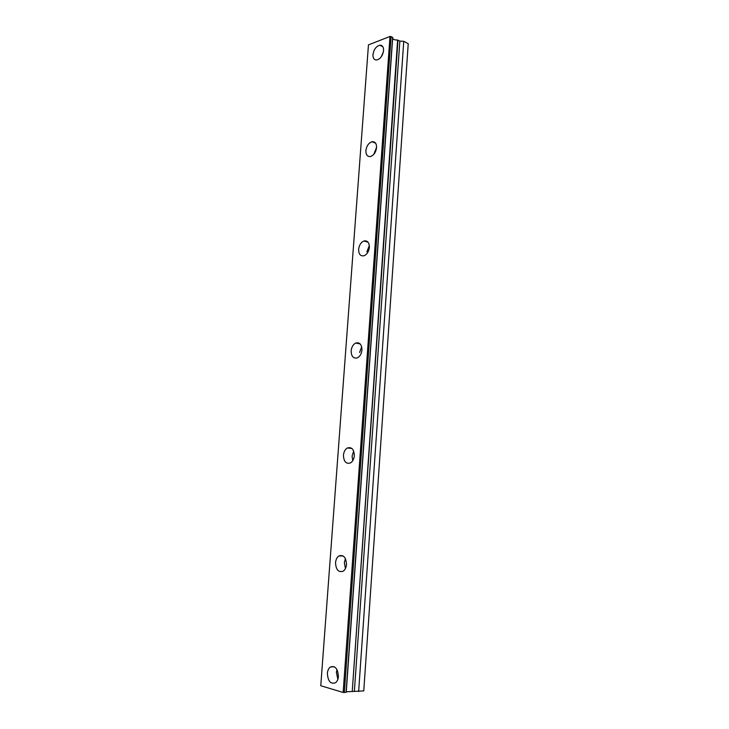 <?xml version="1.0" encoding="UTF-8"?>
<svg xmlns="http://www.w3.org/2000/svg" width="729" height="729" viewBox="0 0 729 729"><rect width="100%" height="100%" fill="white"/><g stroke="black" fill="none" stroke-linecap="round" stroke-linejoin="round"><path stroke-width="1.09" d="M383.572 50.574C383.636 46.929 382.37 45.143 379.773 45.207C376.073 46.337 373.813 49.472 372.966 54.602C372.893 58.274 374.177 60.07 376.82 59.978C380.474 58.83 382.725 55.696 383.572 50.574M383.326 52.178L381.121 56.99M338.393 676.485C337.828 668.557 335.112 665.422 330.246 667.081C328.606 668.375 327.649 670.461 327.385 673.35C327.922 681.287 330.647 684.413 335.577 682.736C337.19 681.433 338.128 679.346 338.393 676.485M336.953 669.541L336.397 672.357L337.855 679.273M346.475 564.465C346.056 557.357 343.532 554.514 338.903 555.963C336.971 557.302 335.85 559.553 335.54 562.706C335.932 569.841 338.475 572.666 343.168 571.199C345.072 569.841 346.175 567.599 346.475 564.465M345.418 558.624L344.352 562.651L345.437 568.483M354.33 455.707C354.039 449.374 351.733 446.804 347.405 447.98C345.136 449.346 343.824 451.77 343.45 455.242C343.724 461.603 346.047 464.173 350.43 462.961C352.663 461.575 353.966 459.161 354.33 455.707M353.683 451.096L352.08 456.081L352.745 460.701M361.948 350.066C361.784 344.489 359.725 342.138 355.77 343.022C353.137 344.389 351.597 346.986 351.141 350.822C351.296 356.435 353.374 358.786 357.383 357.866C359.989 356.481 361.511 353.884 361.948 350.066M361.675 346.794L359.579 352.499M369.357 247.413C369.302 242.538 367.498 240.388 363.971 240.971C360.964 242.292 359.178 245.081 358.622 249.327C358.668 254.23 360.481 256.38 364.072 255.761C367.052 254.421 368.81 251.642 369.357 247.413M369.33 245.582L366.887 251.787M376.565 147.623C376.583 143.394 375.052 141.435 371.99 141.736C368.61 142.975 366.578 145.937 365.894 150.621C365.867 154.876 367.407 156.844 370.523 156.516C373.868 155.25 375.882 152.288 376.565 147.623M376.583 147.376L373.986 153.837M408.231 43.676L363.762 690.901L408.231 43.676L403.748 41.325L399.847 41.088L397.615 40.049C395.145 40.104 393.487 39.566 392.649 38.446M392.612 37.316L389.997 36.45L368.455 44.888L320.769 685.734L343.159 692.459L346.229 692.268L392.612 37.316L346.093 692.322M363.762 690.901L352.244 691.52L397.979 40.113M397.615 40.049L352.244 691.52M351.834 691.511L346.266 691.757M389.997 36.45L343.159 692.459M358.641 691.575L403.748 41.325M391.072 36.514L344.334 692.55M354.376 691.247L399.847 41.088M382.862 46.774L379.773 45.207M334.11 666.671L330.246 667.081M343.149 555.963L338.903 555.963M351.852 448.444L347.405 447.98M360.162 343.933L355.77 343.022M368.081 242.238L363.971 240.971M375.626 143.221L371.99 141.736M392.721 37.452L346.229 692.268"/></g></svg>
